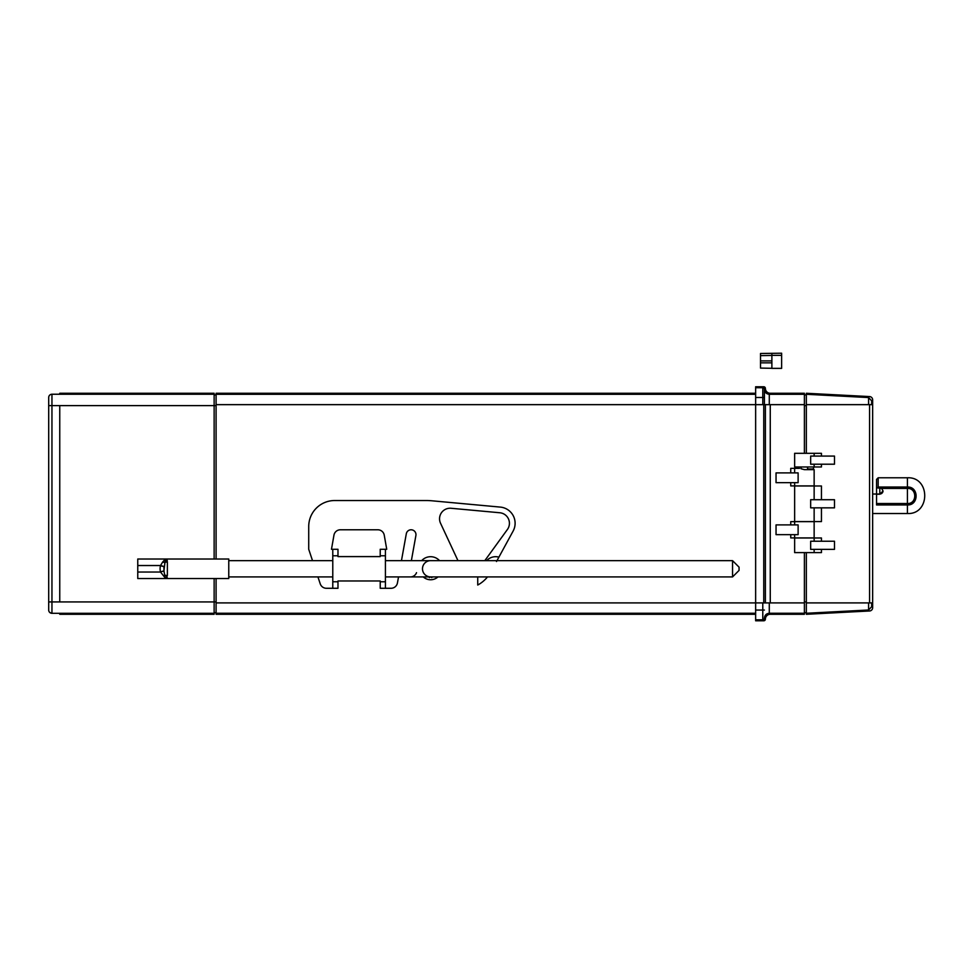 <?xml version="1.0" encoding="UTF-8"?>
<svg xmlns="http://www.w3.org/2000/svg" width="974" height="974" viewBox="0 0 974 974"><rect width="100%" height="100%" fill="white"/><g stroke="black" fill="none" stroke-linecap="round" stroke-linejoin="round"><path stroke-width="1.46" d="M801.139 468.774L804.39 469.651L801.054 468.75L801.139 466.972M423.24 576.912A10.97 10.97 0 0 0 437.971 576.912M216.094 578.532L216.094 602.906L765.381 602.906L765.381 404.648L216.094 404.648L216.094 559.027M769.29 404.648L769.29 394.287C766.331 393.983 764.7 392.364 764.407 389.393L764.407 389.369A1.619 1.619 0 0 0 762.788 387.737A1.619 1.619 0 0 1 764.407 389.369L764.407 404.648L764.407 389.369A1.619 1.619 0 0 0 762.788 387.737L755.641 387.737L755.641 386.763L763.762 386.763A1.619 1.619 0 0 1 765.381 388.395A4.87 4.87 0 0 0 770.264 393.265L804.39 393.265L804.39 404.648L765.381 404.648L765.381 602.906L804.39 602.906L804.39 552.611M764.407 618.161L764.407 618.186A1.619 1.619 0 0 1 762.788 619.817A1.619 1.619 0 0 0 764.407 618.186L764.407 618.161C764.7 615.191 766.331 613.559 769.29 613.267L804.39 613.267L804.39 614.29L770.264 614.29A4.87 4.87 0 0 0 765.381 619.16A1.619 1.619 0 0 1 763.762 620.791L755.641 620.791L755.641 387.737M764.407 610.065L762.788 610.065L762.788 619.817L755.641 619.817M216.094 404.648L216.094 393.265L755.641 393.265M216.094 394.287L755.641 394.287M769.29 394.287L804.39 394.287M776.047 534.653L776.047 524.901L798.12 524.901L798.12 534.653L776.047 534.653M776.047 482.654L776.047 472.901L798.12 472.901L798.12 482.654L776.047 482.654M804.39 453.312L804.39 404.648M755.641 614.29L216.094 614.29L216.094 602.906M216.094 613.267L755.641 613.267M804.39 602.906L804.39 613.267M799.532 468.348L790.742 468.348L790.742 472.901M794.638 472.901L794.638 468.348M790.742 482.654L790.742 485.904L794.638 485.904L794.638 482.654M794.638 485.904L814.142 485.904L814.142 469.651L804.39 469.651M790.742 534.653L790.742 537.904L794.638 537.904L794.638 534.653M794.638 537.904L814.142 537.904L814.142 521.65L790.742 521.65L790.742 524.901M794.638 524.901L794.638 521.65M48.7 397.489A3.251 3.251 0 0 1 51.951 394.239A3.251 3.251 0 0 0 48.7 397.489L48.7 610.065A3.251 3.251 0 0 0 51.951 613.316A3.251 3.251 0 0 1 49.37 612.037A3.251 3.251 0 0 0 51.951 613.316L51.951 394.239L214.134 394.239L214.134 405.622L59.755 405.622L59.755 601.932L214.134 601.932L214.134 614.29L59.755 614.29L59.755 613.316L51.951 613.316A3.251 3.251 0 0 1 48.7 610.065L48.7 601.932L59.755 601.932M59.755 405.622L48.7 405.622L48.7 601.932M49.333 611.989A3.251 3.251 0 0 1 48.7 610.065A3.251 3.251 0 0 0 49.333 611.989L49.37 612.037M59.755 613.316L214.134 613.316M59.755 394.239L59.755 393.265L214.134 393.265L214.134 394.239M216.094 601.932L214.134 601.932L214.134 578.532M214.134 559.027L214.134 405.622L216.094 405.622M214.134 612.658L216.094 612.658M216.094 394.896L214.134 394.896M771.883 368.367L781.635 368.367L781.635 353.209L760.511 353.489L760.511 360.891L771.883 360.891L771.883 355.437L760.511 355.632M771.883 362.839L760.511 362.839L760.511 368.087L771.883 368.294L771.883 360.891M771.883 355.437L771.883 353.282M760.511 360.891L760.511 362.839M807.373 466.972L807.641 468.859M807.641 469.565L812.852 469.565L814.008 466.972M821.447 456.076L821.447 453.312L794.638 453.312L794.638 466.972L821.447 466.972L821.447 464.208M806.338 453.312L806.338 393.265L869.563 396.576A3.251 3.251 0 0 1 872.643 399.827L872.643 404.648L869.563 404.648L869.563 602.906L872.643 602.906L872.643 607.727A3.251 3.251 0 0 1 869.563 610.978L806.338 614.29L806.338 552.611M821.447 541.24L821.447 537.989L794.638 537.989L794.638 552.611L821.447 552.611L821.447 549.36M821.447 499.711L821.447 485.977L794.638 485.977L794.638 521.577L821.447 521.577L821.447 507.844M810.66 464.208L834.487 464.208L834.487 456.076L810.66 456.076L810.66 464.208M810.66 549.36L834.487 549.36L834.487 541.24L810.66 541.24L810.66 549.36M810.66 507.844L834.487 507.844L834.487 499.711L810.66 499.711L810.66 507.844M871.669 404.648L871.669 400.85L868.589 397.562L868.589 404.648M872.643 602.906L872.643 404.648M871.669 602.906L871.669 606.705L868.589 609.992L806.338 613.267M806.338 404.648L869.563 404.648M869.563 602.906L806.338 602.906M806.338 394.287L868.589 397.562M806.338 394.896L804.39 394.896M804.39 612.658L806.338 612.658M877.416 487.864L878.171 487.037L878.171 477.784L876.551 479.415L876.551 487.816L881.628 488.412L883.041 491.018L879.802 494.232L876.551 494.232L876.551 504.946L907.427 504.946C918.981 505.506 918.981 486.489 907.427 487.037L907.427 488.412C917.179 487.95 917.179 503.996 907.427 503.521M876.551 494.232L876.551 487.816M883.041 490.908A3.251 3.251 0 0 1 879.802 494.037L879.802 494.232M879.802 487.864L879.802 494.037L876.551 494.037M428.877 576.912L429.437 577.643L430.398 576.912M430.812 576.912L431.774 577.643L432.334 576.912M430.605 576.912A8.121 8.121 0 0 1 422.485 568.779A8.121 8.121 0 0 1 430.605 560.659M312.52 560.659L308.721 549.275L308.721 526.532A26.006 26.006 0 0 1 334.727 500.526L426.003 500.526A65.002 65.002 0 0 1 431.957 500.794L500.356 507.101A16.254 16.254 0 0 1 513.128 531.061L498.895 557.152A12.078 12.078 0 0 0 486.671 560.659M416.519 572.675A6.501 6.501 0 0 1 410.419 576.912M332.779 588.284L337.978 588.284L337.978 581.782L332.779 581.782L332.779 588.284L326.412 588.284A6.501 6.501 0 0 1 320.239 583.84L317.926 576.912M332.779 581.782L332.779 555.777L337.978 555.777L337.978 549.275L331.477 549.275L333.96 535.152A6.501 6.501 0 0 1 340.364 529.783L377.839 529.783A6.501 6.501 0 0 1 384.243 535.152L386.727 549.275L380.225 549.275L380.225 555.777L385.424 555.777L385.424 549.275M398.536 576.912L397.441 582.939A6.501 6.501 0 0 1 391.049 588.284L385.424 588.284L385.424 581.782L380.225 581.782L380.225 588.284L385.424 588.284M401.458 560.659L406.304 533.789A4.87 4.87 0 0 1 411.965 529.856A4.87 4.87 0 0 1 415.898 535.517L411.369 560.659M439.542 560.659A12.078 12.078 0 0 0 421.669 560.659M484.808 560.659L507.417 529.479A10.568 10.568 0 0 0 499.832 512.762L451.072 508.27A10.568 10.568 0 0 0 440.54 523.257L457.975 560.659M486.671 576.912A12.078 12.078 0 0 0 487.122 577.375A32.507 32.507 0 0 1 477.735 585.033L477.735 576.912M385.424 555.777L385.424 581.782M332.779 549.275L332.779 555.777M496.509 561.523L498.895 557.152M337.978 580.967L380.225 580.967M732.558 560.659L732.558 576.912L739.059 570.411L739.059 567.16L732.558 560.659L385.424 560.659M228.768 576.912L332.779 576.912M385.424 576.912L732.558 576.912M160.479 571.799L163.961 571.081L163.924 566.649L160.479 565.76A10.142 8.34 90 0 0 160.479 571.799L163.924 570.922L165.361 559.027L162.621 562.071A4.87 2.435 -156.5 0 0 164.996 562.436A4.87 3.385 180 0 1 167.37 562.01L165.349 559.027L166.846 559.587M164.496 559.733L165.166 559.1M162.621 562.071L160.54 565.529L163.961 566.491M163.961 571.081L165.349 578.532L167.37 575.549L167.37 562.01M167.199 577.229L165.349 578.532L137.76 578.532L137.76 572.03L160.54 572.03L165.13 577.862M164.996 575.123A4.87 3.385 -0 0 0 167.37 575.549M137.76 572.03L137.76 565.529L160.54 565.529A7.975 5.174 91.8 0 0 160.479 565.76M165.349 578.532L228.768 578.532L228.768 559.027L137.76 559.027L137.76 565.529M167.321 561.024L165.373 561.024M763.762 404.648L763.762 602.906M762.788 602.906L762.788 610.065L755.641 610.065M762.788 387.737L762.788 397.489L764.407 397.489M755.641 397.489L762.788 397.489L762.788 404.648M769.29 613.267L769.29 602.906M770.264 602.906L770.264 404.648M813.448 468.993L807.641 468.993M868.589 602.906L868.589 609.992M804.39 405.622L806.338 405.622M806.338 601.932L804.39 601.932M872.643 513.529L907.427 513.529L907.427 503.534L876.551 503.534M881.628 488.412L907.427 488.412L907.427 503.534M907.427 513.529C930.487 514.625 930.487 476.676 907.427 477.784L907.427 487.037L878.171 487.037M49.844 612.536L51.951 613.316M771.883 355.364L781.635 355.364M814.142 466.972L814.142 464.208M814.142 456.076L814.142 453.312M814.142 521.577L814.142 507.844M814.142 499.711L814.142 485.977M814.142 552.611L814.142 549.36M814.142 541.24L814.142 537.989M807.641 469.651L807.641 467.532M872.643 494.025L876.551 494.025M907.427 477.784L878.171 477.784M380.225 556.592L337.978 556.592M332.779 560.659L228.768 560.659M165.507 560.33L167.187 560.33"/></g></svg>
